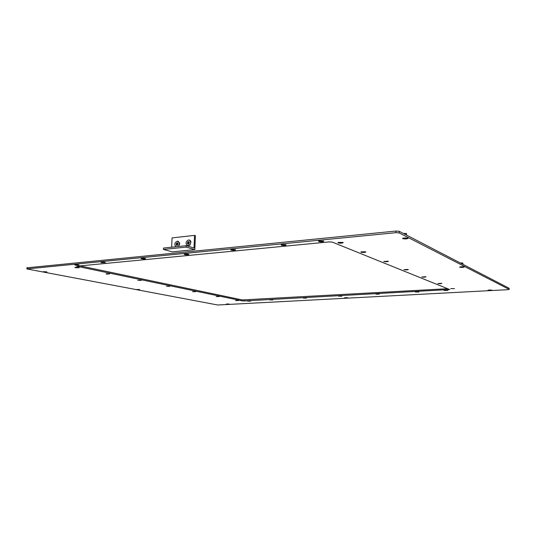 <?xml version="1.0" encoding="UTF-8"?>
<svg xmlns="http://www.w3.org/2000/svg" width="536" height="536" viewBox="0 0 536 536"><rect width="100%" height="100%" fill="white"/><g stroke="black" fill="none" stroke-linecap="round" stroke-linejoin="round"><path stroke-width="0.8" d="M341.914 296.18L338.645 296.194L341.914 296.18M379.334 294.143L375.924 294.17L379.334 294.143M418.918 291.986L415.34 292.026L418.918 291.986M447.748 290.418L444.043 290.472L447.748 290.418M454.488 288.582L450.702 288.643L454.488 288.582M441.738 283.303L437.845 283.537C439.694 283.799 441.021 283.745 441.832 283.363L441.738 283.303M425.879 276.737L421.812 277.005C423.768 277.293 425.162 277.233 425.986 276.81L425.879 276.737M408.157 269.4L403.91 269.702C405.987 270.03 407.447 269.956 408.291 269.487L408.157 269.4M388.225 261.153L383.783 261.501C386 261.863 387.541 261.789 388.392 261.26L388.225 261.153M365.653 251.813L360.989 251.82L360.989 252.215C363.368 252.624 364.989 252.536 365.86 251.947L365.653 251.813M342.953 242.413L338.102 242.393L338.082 242.875C340.615 243.337 342.323 243.237 343.201 242.58L342.953 242.413M323.51 241.039L318.679 240.999L318.679 241.508C321.218 241.97 322.92 241.877 323.791 241.227L323.51 241.039M285.835 244.697L281.206 244.637L281.273 245.14C283.718 245.575 285.353 245.501 286.177 244.919L285.835 244.697M235.17 249.615L230.802 249.542L230.962 250.024C233.287 250.426 234.828 250.372 235.599 249.87L235.17 249.615M145.008 258.372L141.042 258.272L141.397 258.727C143.521 259.062 144.914 259.035 145.584 258.66L145.008 258.372M104.714 262.285L100.909 262.178L101.358 262.613L105.358 262.58L104.714 262.285M78.403 264.844L74.698 264.737L75.201 265.153L79.08 265.132L78.403 264.844M78.517 267.451L74.886 267.35L75.382 267.745L79.187 267.732L78.517 267.451M109.579 273.876L106.074 273.796L106.51 274.144L109.579 273.876M141.203 280.422L137.832 280.362L141.203 280.422M169.751 286.331L166.508 286.284L169.751 286.331M195.653 291.691L192.518 291.658L195.653 291.691M219.258 296.575L216.229 296.555L219.258 296.575M238.52 300.562L235.585 300.549L238.52 300.562M250.567 301.158L247.625 301.145L250.567 301.158M272.871 299.939L269.856 299.932L272.871 299.939M306.478 298.11L303.343 298.11L306.478 298.11M188.37 254.165L184.216 254.071L184.478 254.54C186.696 254.908 188.156 254.868 188.873 254.433L188.37 254.165M347.77 297.781L344.541 297.795L347.77 297.781M464.203 266.888L459.66 267.203C461.824 267.544 463.359 267.457 464.277 266.935L464.203 266.888M139.635 289.608L136.526 289.554L139.635 289.608M491.827 290.144L487.995 290.217L491.827 290.144M229.194 304.073L226.38 304.053L229.194 304.073M407.976 238.138L402.784 238.172L402.683 238.634C405.363 239.13 407.179 239.002 408.13 238.245L407.976 238.138M46.645 271.866L43.168 271.759L43.731 272.134L46.645 271.866M447.748 288.703L242.272 299.932L79.837 265.849M509.2 289.42L509.12 288.281L399.206 231.297L395.916 231.05L26.921 267.833M399.22 232.925L395.93 232.678L26.84 268.931L217.73 304.997L507.873 289.681L509.153 289.38L399.22 232.925L399.206 231.297M242.245 300.87L76.574 266.231L329.171 241.904L332.32 242.125L449.671 289.534L244.202 300.964L242.245 300.87L242.272 299.932M175.788 246.701L175.868 246.768C174.187 244.443 174.642 242.594 177.255 241.22L178.073 241.314M178.515 246.486L179.707 243.914L179.614 242.942L177.362 241.213M186.977 245.501L189.878 245.254L190.923 241.857C190.561 240.53 189.784 239.907 188.598 239.987M194.514 235.378L195.372 235.646L194.856 249.609L172.364 251.866L163.42 249.454L163.48 248.061L186.16 245.689L194.045 247.96L194.514 235.378L172.063 237.904L171.667 247.203M194.856 249.609L186.106 247.109L163.42 249.454M186.106 247.109L186.16 245.689M489.361 290.056L490.206 289.983M488.35 290.117L491.472 290.056M489.87 289.989L489.415 290.003M227.311 303.959L228.396 303.986M226.681 303.992L229.12 304.059M187.66 245.81L189.891 245.213L190.917 241.897L189.342 240.095M189.175 242.004L188.431 241.542L187.647 242.165L187.506 243.826L188.25 244.282L189.034 243.666L189.175 242.004M188.35 242.359L188.009 243.806M188.491 239.994C185.637 241.682 185.309 243.605 187.513 245.769L188.263 245.843C191.118 244.175 191.453 242.252 189.268 240.074L188.491 239.994M188.826 242.044L188.391 242.373M177.919 243.21L177.188 242.754L176.424 243.371L176.277 245.012L177.007 245.475L178.019 244.329L177.919 243.21M177.128 243.558L176.793 245.006M178.18 246.526C179.935 244.376 179.875 242.634 177.999 241.294M178.562 246.446L179.607 242.982L178.22 241.354M177.597 243.257L177.175 243.572M45.634 271.839L45.011 271.685M44.857 271.678L45.875 271.893M43.476 271.705L46.913 271.92M404.278 233.428L406.255 233.441M406.509 235.083L406.496 233.549L404.077 233.669M405.216 237.924L404.352 238.031L404.988 238.319L406.389 238.051L405.216 237.924M403.152 238.051L403.099 238.098C403.608 238.62 404.955 238.708 407.146 238.366L407.501 237.984M345.633 297.654L346.758 297.661M344.849 297.721L347.562 297.741M137.973 289.46L138.837 289.514M136.834 289.494L139.702 289.621M461.59 266.881L461.985 266.874M461 262.921L462.849 263.029M462.89 264.315L462.856 263.035L460.826 263.122M461.891 266.694L462.836 266.774L461.891 266.694M460.049 266.848L463.801 266.767M395.93 232.678L395.916 231.05M27.276 268.838L27.363 267.632M509.153 289.38L509.12 288.281M77.117 266.539L77.144 266.111M244.202 300.964L244.222 300.033M448.511 289.748L448.498 289.005M188.746 241.984L188.183 241.816M188.129 242.895L187.479 242.701M188.498 244.188L188.096 244.068M188.103 243.518L187.453 243.331M177.49 243.183L176.947 243.022M176.907 244.088L176.25 243.9M177.255 245.367L176.86 245.26M176.887 244.711L176.223 244.523M405.464 237.904L405.471 238.326M26.84 268.931L26.927 267.725M188.545 243.967L187.895 243.773M189.402 242.218L188.866 242.058M177.309 245.153L176.652 244.965M178.14 243.418L177.617 243.27"/></g></svg>
